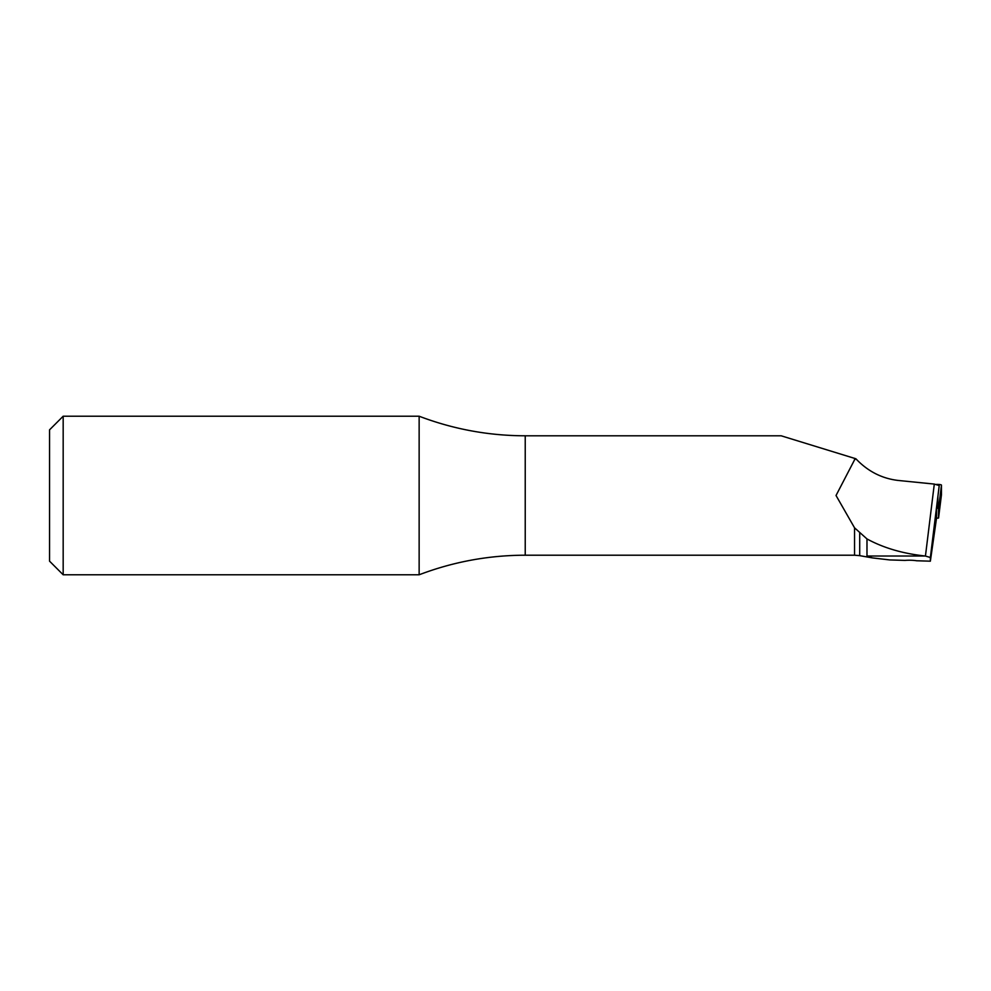<?xml version="1.0" encoding="UTF-8"?>
<svg xmlns="http://www.w3.org/2000/svg" width="991" height="991" viewBox="0 0 991 991"><rect width="100%" height="100%" fill="white"/><g stroke="black" fill="none" stroke-linecap="round" stroke-linejoin="round"><path stroke-width="1.49" d="M866.976 556.013L866.976 538.931L854.539 527.819L836.032 495.5L854.539 459.874L855.877 458.771C867.868 471.406 882.089 478.653 898.552 480.486L934.302 484.079L939.22 485.553L936.569 507.801L936.569 517.909L930.363 561.179L930.363 557.499L925.334 556.013L866.976 556.013L872.353 557.896L889.819 559.94L904.956 560.398A10.158 1.759 0 0 1 909.317 560.225A10.158 1.759 0 0 1 916.564 560.757L930.363 561.179M855.877 458.771L781.156 435.792L525.23 435.792L525.23 555.208L854.539 555.208L854.539 527.819M525.23 555.208C488.674 555.27 453.308 561.786 419.143 574.78L419.143 416.22C453.308 429.214 488.674 435.73 525.23 435.792M419.143 574.78L63.176 574.78L63.176 416.22L419.143 416.22M63.176 574.78L49.55 561.154L49.55 429.846L63.176 416.22M866.976 538.931C883.576 547.973 903.024 553.672 925.334 556.013M936.569 508.123L938.551 508.346L938.551 518.045L936.532 518.194M941.45 494.831L938.551 518.045L941.45 494.806A3.964 0.694 -0 0 1 941.45 494.831A3.964 0.694 -0 0 1 941.45 494.843L941.45 485.119A3.964 0.694 -0 0 0 938.18 484.438L936.557 484.388M939.22 485.553L930.363 557.499M854.539 555.208L859.705 555.654L859.705 532.526M854.539 459.874L854.539 458.276M925.445 556.025L934.302 484.079M938.551 508.346L941.45 485.119M937.672 508.16L937.907 497.16M859.705 555.654L872.353 557.896"/></g></svg>
